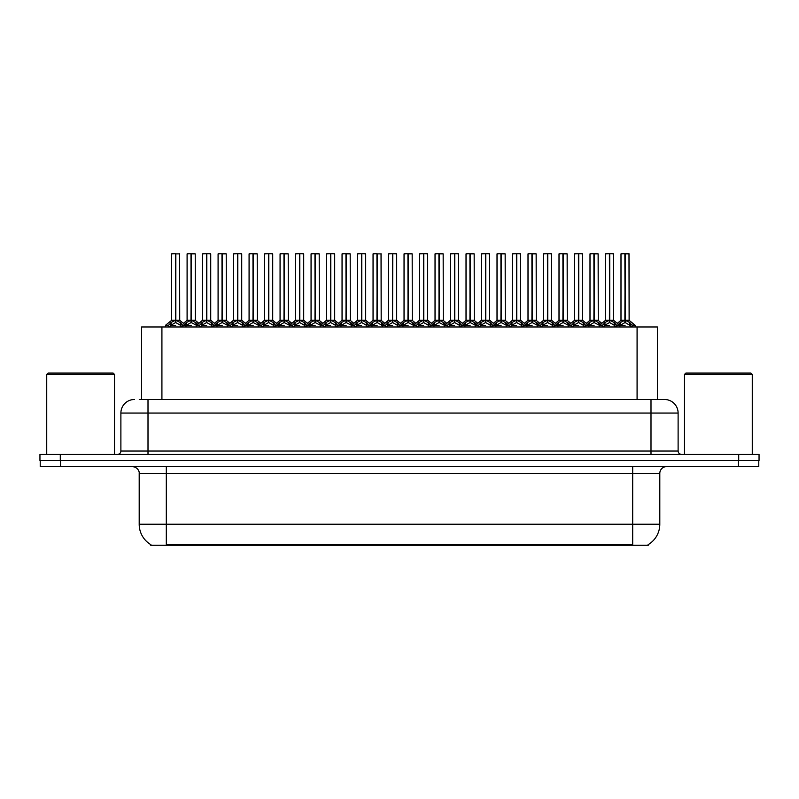 <?xml version="1.0" encoding="UTF-8"?>
<svg xmlns="http://www.w3.org/2000/svg" width="799" height="799" viewBox="0 0 799 799"><rect width="100%" height="100%" fill="white"/><g stroke="black" fill="none" stroke-linecap="round" stroke-linejoin="round"><path stroke-width="1.2" d="M139.266 399.5L148.005 399.5L139.266 399.5L141.573 399.5L141.573 326.971L657.427 326.971L657.427 399.5M648.289 544.578L648.289 545.248L150.711 545.248L150.711 544.578M150.921 544.698A23.73 23.73 0 0 1 139.196 524.234L166.312 524.234L166.312 544.698L632.688 544.698L632.688 524.234L659.804 524.234L659.804 473.388A6.782 6.782 0 0 1 666.586 466.606M139.196 524.234L139.196 473.388C139.535 472.289 138.377 467.235 132.414 466.606M648.079 544.698A23.73 23.73 0 0 0 659.804 524.234M60.554 466.606L758.78 466.606L758.78 460.514L40.22 460.514L40.22 466.606L60.554 466.606L60.554 460.514M758.78 466.606L758.78 460.514M134.452 399.5A13.553 13.553 0 0 0 120.889 413.053L120.889 451.016A3.386 3.386 0 0 1 117.503 454.411M664.548 399.5A13.553 13.553 0 0 1 678.111 413.053L148.005 413.053L148.005 399.5L664.349 399.5M678.111 413.053L678.111 451.016C678.291 453.063 679.42 454.192 681.497 454.411M60.285 454.411L39.95 454.411L39.95 460.514L60.285 460.514L60.285 454.411L738.715 454.411L738.715 460.514L759.05 460.514L759.05 454.411L738.715 454.411M594.246 253.892L598.131 253.892L594.246 253.892L594.246 320.239L599.4 323.106L599.4 325.612L602.296 325.612L604.943 322.486L609.387 320.239L609.387 322.606L609.627 253.752L613.492 253.752L610.915 253.752L613.632 253.892L613.632 320.189L609.737 320.239L614.181 322.486L616.828 325.612L619.734 325.612L619.734 326.971M609.387 253.752L605.492 253.892L609.387 253.752L605.492 253.892L605.492 320.189L609.387 320.239M613.492 253.752L609.737 253.752M598.691 322.486L599.39 326.971M602.786 326.971L602.296 325.612M614.89 323.106L614.89 326.292L616.838 326.292L616.349 326.971M614.401 326.971L614.89 326.292M609.507 253.752L609.507 320.189L613.752 320.449L610.186 320.459M609.387 253.892L609.567 320.189M605.632 253.752L610.915 253.752M609.737 320.239L609.737 322.606L609.617 320.189M609.387 322.606L604.234 325.612L609.567 325.612M609.737 320.189L609.737 253.892M614.89 325.612L609.737 322.606M604.234 323.106L604.723 326.971M616.838 325.612L616.838 326.292M617.977 325.093L620.443 322.486L624.878 320.239L624.878 322.606L625.118 253.752L628.993 253.752L621.123 253.752L624.998 253.752L624.998 320.189L629.682 322.486L632.329 325.612L635.225 325.612L635.225 326.971M624.888 253.752L620.993 253.892L620.993 320.189L624.878 320.239M629.123 253.892L625.237 253.892L625.237 320.189L629.123 320.189L628.993 253.752M630.391 323.106L630.391 326.292L632.329 326.292L631.839 326.971M629.892 326.971L630.391 326.292M624.878 253.892L625.058 320.189M625.237 320.239L625.237 322.606L625.118 320.189M630.391 325.612L625.237 322.606M624.878 322.606L619.734 325.612L625.058 325.612M624.998 253.752L623.699 253.752M619.724 326.292L620.224 326.971M632.329 325.612L632.329 326.292M563.255 253.892L567.14 253.892L563.255 253.892L563.255 320.239L568.409 323.106L568.409 325.612L571.295 325.612L573.952 322.486L578.396 320.239L578.396 322.606L578.626 253.752L582.501 253.752L579.924 253.752L582.641 253.892L582.641 320.189L578.746 320.239L583.19 322.486L585.837 325.612L588.743 325.612L588.743 326.971M578.396 253.752L574.501 253.892L578.396 253.752L574.501 253.892L574.501 320.189L578.396 320.239M582.501 253.752L578.746 253.752M567.689 322.486L568.399 326.971M571.784 326.971L571.295 325.612M583.899 323.106L583.899 326.292L585.837 326.292L585.347 326.971M583.41 326.971L583.899 326.292M578.506 253.752L578.506 320.189L582.761 320.449L579.195 320.459M578.396 253.892L578.566 320.189M574.641 253.752L579.924 253.752M578.746 320.239L578.746 322.606L578.626 320.189M578.396 322.606L573.243 325.612L578.566 325.612M578.746 320.189L578.746 253.892M583.899 325.612L578.746 322.606M573.243 323.106L573.732 326.971M585.837 325.612L585.837 326.292M532.254 253.892L536.149 253.892L532.254 253.892L532.254 320.239L537.417 323.106L537.417 325.612L540.304 325.612L542.96 322.486L547.395 320.239L547.395 322.606L547.635 253.752L551.51 253.752L548.933 253.752L551.64 253.892L551.64 320.189L547.754 320.239L552.199 322.486L554.846 325.612L557.742 325.612L557.742 326.971M547.405 253.752L543.51 253.892L547.405 253.752L543.51 253.892L543.51 320.189L547.395 320.239M551.51 253.752L547.744 253.752M536.698 322.486L537.407 326.971M540.793 326.971L540.304 325.612M552.908 323.106L552.908 326.292L554.846 326.292L554.356 326.971M552.409 326.971L552.908 326.292M547.515 253.752L547.515 320.189L551.769 320.449L548.204 320.459M547.395 253.892L547.575 320.189M543.65 253.752L548.933 253.752M547.754 320.239L547.754 322.606L547.635 320.189M547.395 322.606L542.241 325.612L547.575 325.612M547.754 320.189L547.754 253.892M552.908 325.612L547.754 322.606M542.241 323.106L542.741 326.971M554.846 325.612L554.846 326.292M501.263 253.892L505.158 253.892L501.263 253.892L501.263 320.239L506.416 323.106L506.416 325.612L509.313 325.612L511.959 322.486L516.404 320.239L516.404 322.606L516.643 253.752L520.519 253.752L517.942 253.752L520.648 253.892L520.648 320.189L516.763 320.239L521.208 322.486L523.854 325.612L526.751 325.612L526.751 326.971M516.414 253.752L512.519 253.892L516.414 253.752L512.519 253.892L512.519 320.189L516.404 320.239M520.519 253.752L516.753 253.752M505.707 322.486L506.416 326.971M509.802 326.971L509.313 325.612M521.917 323.106L521.917 326.292L523.854 326.292L523.365 326.971M521.417 326.971L521.917 326.292M516.524 253.752L516.524 320.189L520.778 320.449L517.213 320.459M516.404 253.892L516.583 320.189M512.648 253.752L517.942 253.752M516.763 320.239L516.763 322.606L516.643 320.189M516.404 322.606L511.25 325.612L516.583 325.612M516.763 320.189L516.763 253.892M521.907 325.612L516.763 322.606M511.25 323.106L511.75 326.971M523.854 325.612L523.854 326.292M470.271 253.892L474.167 253.892L470.271 253.892L470.271 320.239L475.425 323.106L475.425 325.612L478.321 325.612L480.968 322.486L485.412 320.239L485.412 322.606L485.652 253.752L489.527 253.752L486.951 253.752L489.657 253.892L489.657 320.189L485.772 320.239L490.206 322.486L492.853 325.612L495.76 325.612L495.76 326.971M485.422 253.752L481.527 253.892L485.422 253.752L481.527 253.892L481.527 320.189L485.412 320.239M489.527 253.752L485.762 253.752M474.716 322.486L475.425 326.971M478.811 326.971L478.321 325.612M490.926 323.106L490.926 326.292L492.863 326.292L492.374 326.971M490.426 326.971L490.926 326.292M485.532 253.752L485.532 320.189L489.787 320.449L486.211 320.459M485.412 253.892L485.592 320.189M481.657 253.752L486.951 253.752M485.772 320.239L485.772 322.606L485.652 320.189M485.412 322.606L480.259 325.612L485.592 325.612M485.772 320.189L485.772 253.892M490.916 325.612L485.772 322.606M480.259 323.106L480.758 326.971M492.863 325.612L492.863 326.292M586.985 325.093L589.442 322.486L593.887 320.239L593.887 322.606L594.236 253.752M590.002 253.892L593.897 253.752L590.002 253.892L590.002 320.189L593.887 320.239M598.002 253.752L590.131 253.752M598.9 326.971L599.4 326.292M593.897 253.752L594.007 320.189L598.131 320.189L594.246 320.189M598.131 253.892L598.261 320.449L594.686 320.459M593.887 253.892L594.066 320.189M594.246 320.239L594.246 322.606L594.126 320.189M593.887 322.606L588.743 325.612L594.066 325.612M594.007 253.752L592.708 253.752M598.691 324.943L594.246 322.606M599.4 323.106L601.148 325.093M588.733 326.292L589.233 326.971M555.984 325.093L558.451 322.486L562.896 320.239L562.896 322.606L563.245 253.752M559.01 253.892L562.905 253.752L559.01 253.892L559.01 320.189L562.896 320.239M567 253.752L559.14 253.752M567.909 326.971L568.409 326.292M562.905 253.752L563.015 320.189L567.14 320.189L563.255 320.189M567.14 253.892L567.26 320.449L563.694 320.459M562.896 253.892L563.075 320.189M563.255 320.239L563.255 322.606L563.135 320.189M562.896 322.606L557.752 325.612L563.075 325.612M563.015 253.752L561.717 253.752M567.689 324.943L563.255 322.606M568.409 323.106L570.156 325.093M557.742 326.292L558.241 326.971M524.993 325.093L527.46 322.486L531.904 320.239L531.904 322.606L532.254 253.752M528.009 253.892L531.904 253.752L528.009 253.892L528.009 320.189L531.904 320.239M536.009 253.752L528.149 253.752M536.918 326.971L537.417 326.292M531.904 253.752L532.024 320.189L536.149 320.189L532.254 320.189M536.149 253.892L536.269 320.449L532.703 320.459M531.904 253.892L532.084 320.189M532.254 320.239L532.254 322.606L532.144 320.189M531.904 322.606L526.751 325.612L532.084 325.612M532.024 253.752L530.726 253.752M536.698 324.943L532.254 322.606M537.417 323.106L539.165 325.093M526.751 326.292L527.24 326.971M494.002 325.093L496.469 322.486L500.913 320.239L500.913 322.606L501.263 253.752M497.018 253.892L500.913 253.752L497.018 253.892L497.018 320.189L500.913 320.239M505.018 253.752L497.158 253.752M505.927 326.971L506.416 326.292M500.913 253.752L501.033 320.189L505.158 320.189L501.263 320.189M505.158 253.892L505.278 320.449L501.712 320.459M500.913 253.892L501.083 320.189M501.263 320.239L501.263 322.606L501.143 320.189M500.913 322.606L495.76 325.612L501.083 325.612M501.033 253.752L499.735 253.752M505.707 324.943L501.263 322.606M506.416 323.106L508.174 325.093M495.76 326.292L496.249 326.971M46.732 374.421L48.08 373.063L113.158 373.063L114.517 374.421L46.732 374.421L46.732 454.411M114.517 374.421L114.517 454.411M684.483 374.421L685.842 373.063L750.92 373.063L752.268 374.421L684.483 374.421L684.483 454.411M752.268 374.421L752.268 454.411M439.28 253.892L443.165 253.892L439.28 253.892L439.28 320.239L444.434 323.106L444.434 325.612L447.33 325.612L449.977 322.486L454.421 320.239L454.421 322.606L454.661 253.752L458.526 253.752L455.949 253.752L458.666 253.892L458.666 320.189L454.771 320.189L459.215 322.486L461.862 325.612L464.768 325.612L464.768 326.971M454.431 253.752L450.536 253.892L454.431 253.752L450.536 253.892L450.536 320.189L454.421 320.239M458.526 253.752L454.771 253.752M443.725 322.486L444.434 326.971M447.82 326.971L447.33 325.612M459.934 323.106L459.934 326.292L461.872 326.292L461.383 326.971M459.435 326.971L459.934 326.292M454.541 253.752L454.541 320.189L458.786 320.449L455.22 320.459M454.421 253.892L454.601 320.189M450.666 253.752L455.949 253.752M454.781 320.239L454.781 322.606L454.661 320.189M454.421 322.606L449.268 325.612L454.601 325.612M454.771 320.189L454.781 253.892M459.924 325.612L454.781 322.606M449.268 323.106L449.767 326.971M461.872 325.612L461.872 326.292M408.289 253.892L412.174 253.892L408.289 253.892L408.289 320.239L413.443 323.106L413.443 325.612L416.339 325.612L418.986 322.486L423.43 320.239L423.43 322.606L423.66 253.752L427.535 253.752L424.958 253.752L427.675 253.892L427.675 320.189L423.78 320.239L428.224 322.486L430.871 325.612L433.777 325.612L433.777 326.971M423.43 253.752L419.535 253.892L423.43 253.752L419.535 253.892L419.535 320.189L423.43 320.239M427.535 253.752L423.78 253.752M412.733 322.486L413.433 326.971M416.828 326.971L416.339 325.612M428.933 323.106L428.933 326.292L430.881 326.292L430.391 326.971M428.444 326.971L428.933 326.292M423.55 253.752L423.55 320.189L427.795 320.449L424.229 320.459M423.43 253.892L423.61 320.189M419.675 253.752L424.958 253.752M423.78 320.239L423.78 322.606L423.66 320.189M423.43 322.606L418.276 325.612L423.61 325.612M423.78 320.189L423.78 253.892M428.933 325.612L423.78 322.606M418.276 323.106L418.766 326.971M430.881 325.612L430.881 326.292M382.441 326.971L382.441 325.612L385.348 325.612L387.994 322.486L392.439 320.239L392.439 322.606L392.669 253.752L396.684 253.892L396.684 320.189L392.788 320.239L397.233 322.486L399.88 325.612L402.786 325.612L402.786 326.971M392.439 253.752L388.544 253.892L392.439 253.752L388.544 253.892L388.544 320.189L392.439 320.239M396.544 253.752L392.788 253.752M385.827 326.971L385.338 325.612M397.942 323.106L397.942 326.292L399.88 326.292L399.39 326.971M397.453 326.971L397.942 326.292M392.549 253.752L392.549 320.189L392.788 253.892M392.439 253.892L392.609 320.189M388.684 253.752L393.967 253.752M392.788 320.239L392.788 322.606L392.669 320.189M392.439 322.606L387.285 325.612L392.609 325.612M397.942 325.612L392.788 322.606M387.285 323.106L387.775 326.971M399.88 325.612L399.88 326.292M346.297 253.892L350.192 253.892L346.297 253.892L346.297 320.239L351.46 323.106L351.46 325.612L354.347 325.612L357.003 322.486L361.438 320.239L361.438 322.606L361.677 253.752L365.552 253.752L362.976 253.752L365.682 253.892L365.682 320.189L361.797 320.239L366.242 322.486L368.888 325.612L371.785 325.612L371.785 326.971M361.448 253.752L357.553 253.892L361.448 253.752L357.553 253.892L357.553 320.189L361.438 320.239M365.552 253.752L361.787 253.752M350.741 322.486L351.45 326.971M354.836 326.971L354.347 325.612M366.951 323.106L366.951 326.292L368.888 326.292L368.399 326.971M366.451 326.971L366.951 326.292M361.557 253.752L361.557 320.189L365.682 320.189L365.682 253.892M361.438 253.892L361.617 320.189M357.692 253.752L362.976 253.752M361.797 320.239L361.797 322.606L361.677 320.189M361.438 322.606L356.284 325.612L361.617 325.612M361.797 320.189L361.797 253.892M366.951 325.612L361.797 322.606M356.284 323.106L356.783 326.971M368.888 325.612L368.888 326.292M463.011 325.093L465.477 322.486L469.922 320.239L469.922 322.606L470.261 253.752M466.027 253.892L469.922 253.752L466.027 253.892L466.027 320.189L469.922 320.239M474.027 253.752L466.167 253.752M474.936 326.971L475.425 326.292M469.922 253.752L470.032 320.189L474.167 320.189L470.271 320.189M474.167 253.892L474.286 320.449L470.721 320.459M469.922 253.892L470.092 320.189M470.271 320.239L470.271 322.606L470.152 320.189M469.922 322.606L464.768 325.612L470.092 325.612M470.032 253.752L468.743 253.752M474.716 324.943L470.271 322.606M475.425 323.106L477.183 325.093M464.758 326.292L465.258 326.971M432.019 325.093L434.486 322.486L438.921 320.239L438.921 322.606L439.27 253.752M435.036 253.892L438.931 253.752L435.036 253.892L435.036 320.189L438.921 320.239M443.036 253.752L435.165 253.752M443.934 326.971L444.434 326.292M438.931 253.752L439.041 320.189L443.165 320.189L439.28 320.189M443.165 253.892L443.295 320.449L439.73 320.459M438.921 253.892L439.1 320.189M439.28 320.239L439.28 322.606L439.16 320.189M438.921 322.606L433.777 325.612L439.1 325.612M439.041 253.752L437.742 253.752M443.725 324.943L439.28 322.606M444.434 323.106L446.192 325.093M433.767 326.292L434.266 326.971M401.028 325.093L403.485 322.486L407.929 320.239L407.929 322.606L408.279 253.752M404.044 253.892L407.939 253.752L404.044 253.892L404.044 320.189L407.929 320.239M412.044 253.752L404.174 253.752M412.943 326.971L413.443 326.292M407.939 253.752L408.049 320.189L412.174 320.189L408.289 320.189M412.174 253.892L412.304 320.449L408.728 320.459M407.929 253.892L408.109 320.189M408.289 320.239L408.289 322.606L408.169 320.189M407.929 322.606L402.786 325.612L408.109 325.612M408.049 253.752L406.751 253.752M412.733 324.943L408.289 322.606M413.443 323.106L415.19 325.093M402.776 326.292L403.275 326.971M370.027 325.093L372.494 322.486L376.938 320.239L376.938 322.606L377.178 253.752L373.183 253.752L377.058 253.752L377.058 320.189L381.732 322.486L384.199 325.093M376.948 253.752L373.053 253.892L373.053 320.189L376.938 320.239M381.183 253.892L377.298 253.892L377.298 320.189L381.183 320.189L381.043 253.752M381.952 326.971L382.451 326.292M376.938 253.892L377.118 320.189M377.298 320.239L377.298 322.606L377.178 320.189M376.938 322.606L371.795 325.612L377.118 325.612M377.058 253.752L375.76 253.752M382.441 325.612L377.298 322.606M371.785 326.292L372.284 326.971M396.684 253.892L396.684 320.189M315.305 253.892L319.201 253.892L315.305 253.892L315.305 320.239L320.459 323.106L320.459 325.612L323.355 325.612L326.002 322.486L330.446 320.239L330.446 322.606L330.686 253.752L334.561 253.752L331.984 253.752L334.691 253.892L334.691 320.189L330.806 320.239L335.25 322.486L337.897 325.612L340.793 325.612L340.793 326.971M330.456 253.752L326.561 253.892L330.456 253.752L326.561 253.892L326.561 320.189L330.446 320.239M334.561 253.752L330.796 253.752M319.75 322.486L320.459 326.971M323.845 326.971L323.355 325.612M335.96 323.106L335.96 326.292L337.897 326.292L337.408 326.971M335.46 326.971L335.96 326.292M330.566 253.752L330.566 320.189L334.691 320.189L334.691 253.892M330.446 253.892L330.626 320.189M326.691 253.752L331.984 253.752M330.806 320.239L330.806 322.606L330.686 320.189M335.96 325.612L330.806 322.606M330.446 322.606L325.293 325.612L330.626 325.612M330.806 320.189L330.806 253.892M325.293 323.106L325.792 326.971M337.897 325.612L337.897 326.292M284.314 253.892L288.209 253.892L284.314 253.892L284.314 320.239L289.468 323.106L289.468 325.612L292.364 325.612L295.011 322.486L299.455 320.239L299.455 322.606L299.695 253.752L303.57 253.752L300.993 253.752L303.7 253.892L303.7 320.189L299.815 320.239L304.249 322.486L306.896 325.612L309.802 325.612L309.802 326.971M299.465 253.752L295.57 253.892L299.465 253.752L295.57 253.892L295.57 320.189L299.455 320.239M303.57 253.752L299.805 253.752M288.759 322.486L289.468 326.971M292.853 326.971L292.364 325.612M304.968 323.106L304.968 326.292L306.906 326.292L306.417 326.971M304.469 326.971L304.968 326.292M299.575 253.752L299.575 320.189L303.7 320.189L303.7 253.892M299.455 253.892L299.635 320.189M295.7 253.752L300.993 253.752M299.815 320.239L299.815 322.606L299.695 320.189M299.455 322.606L294.302 325.612L299.635 325.612M299.815 320.189L299.815 253.892M304.958 325.612L299.815 322.606M294.302 323.106L294.801 326.971M306.906 325.612L306.906 326.292M253.323 253.892L257.208 253.892L253.323 253.892L253.323 320.239L258.477 323.106L258.477 325.612L261.373 325.612L264.02 322.486L268.464 320.239L268.464 322.606L268.704 253.752L272.569 253.752L269.992 253.752L272.709 253.892L272.709 320.189L268.814 320.189L273.258 322.486L275.905 325.612L278.811 325.612L278.811 326.971M268.474 253.752L264.569 253.892L268.474 253.752L264.569 253.892L264.569 320.189L268.464 320.239M272.569 253.752L268.814 253.752M257.767 322.486L258.477 326.971M261.862 326.971L261.373 325.612M273.977 323.106L273.977 326.292L275.915 326.292L275.425 326.971M273.478 326.971L273.977 326.292M268.584 253.752L268.584 320.189L272.829 320.449L269.263 320.459M268.464 253.892L268.644 320.189M264.709 253.752L269.992 253.752M268.824 320.239L268.824 322.606L268.704 320.189M268.464 322.606L263.31 325.612L268.644 325.612M268.814 320.189L268.824 253.892M273.967 325.612L268.824 322.606M263.31 323.106L263.8 326.971M275.915 325.612L275.915 326.292M222.332 253.892L226.217 253.892L222.332 253.892L222.332 320.239L227.485 323.106L227.485 325.612L230.382 325.612L233.028 322.486L237.473 320.239L237.473 322.606L237.703 253.752L241.578 253.752L239.001 253.752L241.717 253.892L241.717 320.189L237.822 320.239L242.267 322.486L244.913 325.612L247.82 325.612L247.82 326.971M237.473 253.752L233.578 253.892L237.473 253.752L233.578 253.892L233.578 320.189L237.473 320.239M241.578 253.752L237.822 253.752M226.776 322.486L227.475 326.971M230.871 326.971L230.382 325.612M242.976 323.106L242.976 326.292L244.923 326.292L244.434 326.971M242.487 326.971L242.976 326.292M237.593 253.752L237.593 320.189L241.717 320.189L241.717 253.892M237.473 253.892L237.653 320.189M233.717 253.752L239.001 253.752M237.822 320.239L237.822 322.606L237.703 320.189M237.473 322.606L232.319 325.612L237.653 325.612M237.822 320.189L237.822 253.892M242.976 325.612L237.822 322.606M232.319 323.106L232.809 326.971M244.923 325.612L244.923 326.292M191.341 253.892L195.226 253.892L191.341 253.892L191.341 320.239L196.494 323.106L196.494 325.612L199.38 325.612L202.037 322.486L206.482 320.239L206.482 322.606L206.711 253.752L210.586 253.752L208.01 253.752L210.726 253.892L210.726 320.189L206.831 320.239L211.276 322.486L213.922 325.612L216.829 325.612L216.829 326.971M206.482 253.752L202.586 253.892L206.482 253.752L202.586 253.892L202.586 320.189L206.482 320.239M210.586 253.752L206.831 253.752M195.775 322.486L196.484 326.971M199.87 326.971L199.38 325.612M211.985 323.106L211.985 326.292L213.922 326.292L213.433 326.971M211.495 326.971L211.985 326.292M206.591 253.752L206.591 320.189L210.846 320.449L207.281 320.459M206.482 253.892L206.651 320.189M202.726 253.752L208.01 253.752M206.831 320.239L206.831 322.606L206.711 320.189M206.482 322.606L201.328 325.612L206.651 325.612M206.831 320.189L206.831 253.892M211.985 325.612L206.831 322.606M201.328 323.106L201.817 326.971M213.922 325.612L213.922 326.292M165.493 326.971L165.493 325.612L168.389 325.612L171.046 322.486L175.48 320.239L175.48 322.606L175.72 253.752L171.735 253.752L175.6 253.752L175.6 320.189L180.284 322.486L182.931 325.612L185.827 325.612L185.827 326.971M175.49 253.752L171.595 253.892L171.595 320.189L175.48 320.239M179.725 253.892L175.84 253.892L175.84 320.189L179.725 320.189L179.595 253.752M168.879 326.971L168.389 325.612M180.993 323.106L180.993 326.292L182.931 326.292L182.442 326.971M180.494 326.971L180.993 326.292M175.48 253.892L175.66 320.189M175.84 320.239L175.84 322.606L175.72 320.189M175.48 322.606L170.327 325.612L175.66 325.612M175.6 253.752L174.302 253.752M180.993 325.612L175.84 322.606M170.327 323.106L170.826 326.971M182.931 325.612L182.931 326.292M339.036 325.093L341.503 322.486L345.947 320.239L345.947 322.606L346.297 253.752M342.052 253.892L345.947 253.752L342.052 253.892L342.052 320.189L345.947 320.239M350.052 253.752L342.192 253.752M350.961 326.971L351.46 326.292M345.947 253.752L346.067 320.189L350.192 320.189L346.297 320.189M350.192 253.892L350.312 320.449L346.746 320.459M345.947 253.892L346.127 320.189M346.297 320.239L346.297 322.606L346.187 320.189M345.947 322.606L340.793 325.612L346.127 325.612M346.067 253.752L344.769 253.752M350.741 324.943L346.297 322.606M351.46 323.106L353.208 325.093M340.793 326.292L341.283 326.971M308.044 325.093L310.511 322.486L314.956 320.239L314.956 322.606L315.305 253.752M311.061 253.892L314.956 253.752L311.061 253.892L311.061 320.189L314.956 320.239M319.061 253.752L311.201 253.752M319.97 326.971L320.459 326.292M314.956 253.752L315.076 320.189L319.201 320.189L315.305 320.189M319.201 253.892L319.32 320.449L315.755 320.459M314.956 253.892L315.126 320.189M315.305 320.239L315.305 322.606L315.186 320.189M314.956 322.606L309.802 325.612L315.126 325.612M315.076 253.752L313.777 253.752M319.75 324.943L315.305 322.606M320.459 323.106L322.217 325.093M309.802 326.292L310.292 326.971M277.053 325.093L279.52 322.486L283.965 320.239L283.965 322.606L284.304 253.752M280.069 253.892L283.965 253.752L280.069 253.892L280.069 320.189L283.965 320.239M288.069 253.752L280.209 253.752M288.978 326.971L289.468 326.292M283.965 253.752L284.074 320.189L288.209 320.189L284.314 320.189M288.209 253.892L288.329 320.449L284.764 320.459M283.965 253.892L284.134 320.189M284.314 320.239L284.314 322.606L284.194 320.189M283.965 322.606L278.811 325.612L284.134 325.612M284.074 253.752L282.786 253.752M288.759 324.943L284.314 322.606M289.468 323.106L291.226 325.093M278.801 326.292L279.3 326.971M246.062 325.093L248.529 322.486L252.963 320.239L252.963 322.606L253.313 253.752M249.078 253.892L252.973 253.752L249.078 253.892L249.078 320.189L252.963 320.239M257.078 253.752L249.208 253.752M257.977 326.971L258.477 326.292M252.973 253.752L253.083 320.189L257.208 320.189L253.323 320.189M257.208 253.892L257.338 320.449L253.772 320.459M252.963 253.892L253.143 320.189M253.323 320.239L253.323 322.606L253.203 320.189M252.963 322.606L247.82 325.612L253.143 325.612M253.083 253.752L251.785 253.752M257.767 324.943L253.323 322.606M258.477 323.106L260.234 325.093M247.81 326.292L248.309 326.971M215.071 325.093L217.528 322.486L221.972 320.239L221.972 322.606L222.322 253.752M218.087 253.892L221.982 253.752L218.087 253.892L218.087 320.189L221.972 320.239M226.087 253.752L218.217 253.752M226.986 326.971L227.485 326.292M221.982 253.752L222.092 320.189L226.217 320.189L222.332 320.189M226.217 253.892L226.347 320.449L222.771 320.459M221.972 253.892L222.152 320.189M222.332 320.239L222.332 322.606L222.212 320.189M221.972 322.606L216.829 325.612L222.152 325.612M222.092 253.752L220.794 253.752M226.776 324.943L222.332 322.606M227.485 323.106L229.233 325.093M216.819 326.292L217.318 326.971M184.07 325.093L186.537 322.486L190.981 320.239L190.981 322.606L191.331 253.752M187.096 253.892L190.991 253.752L187.096 253.892L187.096 320.189L190.981 320.239M195.086 253.752L187.226 253.752M195.995 326.971L196.494 326.292M190.991 253.752L191.101 320.189L195.226 320.189L191.341 320.189M195.226 253.892L195.346 320.449L191.78 320.459M190.981 253.892L191.161 320.189M191.341 320.239L191.341 322.606L191.221 320.189M190.981 322.606L185.837 325.612L191.161 325.612M191.101 253.752L189.802 253.752M195.775 324.943L191.341 322.606M196.494 323.106L198.242 325.093M185.827 326.292L186.327 326.971M357.553 253.892L357.553 320.189L361.438 320.189M295.57 253.892L295.57 320.189L299.455 320.189M625.237 320.189L629.123 320.189L625.687 320.459M377.298 320.189L381.183 320.189L377.737 320.459M175.84 320.189L179.725 320.189L176.289 320.459M629.982 545.248L629.982 544.578M169.018 545.248L169.018 544.578M161.917 399.5L161.917 326.971M637.083 399.5L637.083 326.971M632.688 466.606L632.688 473.388L139.196 473.388M659.804 473.388L632.688 473.388L632.688 524.234L166.312 524.234L166.312 466.606M738.446 466.606L738.446 460.514M148.005 454.411L148.005 413.053L120.889 413.053M120.889 451.016L678.111 451.016M650.995 399.5L650.995 454.411M608.938 320.459L605.502 320.189L609.387 320.189M602.476 325.093L599.4 325.612M624.438 320.459L620.873 320.449L617.307 323.335L613.752 320.449L619.475 325.093L616.648 325.093M602.296 326.292L604.234 326.292M604.943 322.486L604.943 324.943M614.181 322.486L614.181 324.943M624.878 320.189L620.873 320.449M629.252 320.449L634.975 325.093L632.149 325.093M619.724 323.106L619.475 325.093M620.443 322.486L620.443 324.943M629.682 322.486L629.682 324.943M577.947 320.459L574.501 320.189L578.396 320.189M571.485 325.093L568.409 325.612M593.447 320.459L589.872 320.449L586.316 323.335L582.761 320.449L588.483 325.093L585.657 325.093M571.295 326.292L573.243 326.292M573.952 322.486L573.952 324.943M583.19 322.486L583.19 324.943M546.955 320.459L543.51 320.189L547.395 320.189M540.494 325.093L537.417 325.612M562.446 320.459L558.881 320.449L555.325 323.335L551.769 320.449L557.492 325.093L554.666 325.093M540.304 326.292L542.241 326.292M542.96 322.486L542.96 324.943M552.199 322.486L552.199 324.943M515.964 320.459L512.519 320.189L516.404 320.189M509.502 325.093L506.416 325.612M531.455 320.459L527.889 320.449L524.334 323.335L520.778 320.449L526.501 325.093L523.675 325.093M509.313 326.292L511.25 326.292M511.959 322.486L511.959 324.943M521.208 322.486L521.208 324.943M484.963 320.459L481.527 320.189L485.412 320.189M478.501 325.093L475.425 325.612M489.657 320.189L495.5 325.093L492.673 325.093M478.321 326.292L480.259 326.292M480.968 322.486L480.968 324.943M490.206 322.486L490.206 324.943M593.887 320.189L589.872 320.449M588.733 323.106L588.483 325.093M589.442 322.486L589.442 324.943M562.896 320.189L558.881 320.449M557.742 323.106L557.492 325.093M558.451 322.486L558.451 324.943M531.904 320.189L527.889 320.449M526.751 323.106L526.501 325.093M527.46 322.486L527.46 324.943M500.464 320.459L497.018 320.189L500.913 320.189M495.76 323.106L495.5 325.093M496.469 322.486L496.469 324.943M453.972 320.459L450.536 320.189L454.421 320.189M447.51 325.093L444.434 325.612M458.666 320.189L464.509 325.093L461.682 325.093M447.33 326.292L449.268 326.292M449.977 322.486L449.977 324.943M459.215 322.486L459.215 324.943M422.981 320.459L419.545 320.189L423.43 320.189M416.519 325.093L413.443 325.612M427.675 320.189L433.517 325.093L430.691 325.093M416.339 326.292L418.276 326.292M418.986 322.486L418.986 324.943M428.224 322.486L428.224 324.943M391.989 320.459L388.544 320.189L392.439 320.189M399.7 325.093L402.526 325.093L396.674 320.189L393.238 320.459M396.674 320.189L392.788 320.189M385.527 325.093L382.451 325.612L382.451 323.106M385.338 326.292L387.285 326.292M387.994 322.486L387.994 324.943M397.233 322.486L397.233 324.943M360.998 320.459L357.553 320.189L351.71 325.093L354.536 325.093M368.709 325.093L371.535 325.093L365.682 320.189L362.247 320.459M354.347 326.292L356.284 326.292M357.003 322.486L357.003 324.943M366.242 322.486L366.242 324.943M469.472 320.459L466.027 320.189L469.922 320.189M464.758 323.106L464.509 325.093M465.477 322.486L465.477 324.943M438.481 320.459L435.036 320.189L438.921 320.189M433.767 323.106L433.517 325.093M434.486 322.486L434.486 324.943M407.49 320.459L404.044 320.189L407.929 320.189M402.776 323.106L402.526 325.093M403.485 322.486L403.485 324.943M376.489 320.459L373.053 320.189L376.938 320.189M371.785 323.106L371.535 325.093M372.494 322.486L372.494 324.943M381.732 322.486L381.732 324.943M330.007 320.459L326.561 320.189L330.446 320.189M337.717 325.093L340.544 325.093L334.691 320.189L331.255 320.459M323.545 325.093L320.459 325.612M323.355 326.292L325.293 326.292M326.002 322.486L326.002 324.943M335.25 322.486L335.25 324.943M299.006 320.459L295.57 320.189L289.717 325.093L292.544 325.093M306.716 325.093L309.543 325.093L303.7 320.189L300.254 320.459M292.364 326.292L294.302 326.292M295.011 322.486L295.011 324.943M304.249 322.486L304.249 324.943M268.015 320.459L264.579 320.189L268.464 320.189M261.553 325.093L258.477 325.612M272.709 320.189L278.551 325.093L275.725 325.093M261.373 326.292L263.31 326.292M264.02 322.486L264.02 324.943M273.258 322.486L273.258 324.943M237.023 320.459L233.588 320.189L237.473 320.189M244.734 325.093L247.56 325.093L241.717 320.189L238.272 320.459M230.561 325.093L227.485 325.612M230.382 326.292L232.319 326.292M233.028 322.486L233.028 324.943M242.267 322.486L242.267 324.943M206.032 320.459L202.586 320.189L206.482 320.189M199.57 325.093L196.494 325.612M210.716 320.189L216.569 325.093L213.742 325.093M199.38 326.292L201.328 326.292M202.037 322.486L202.037 324.943M211.276 322.486L211.276 324.943M175.041 320.459L171.595 320.189L175.48 320.189M168.579 325.093L165.503 325.612M179.855 320.449L185.578 325.093L182.751 325.093M168.389 326.292L170.327 326.292M171.046 322.486L171.046 324.943M180.284 322.486L180.284 324.943M345.498 320.459L342.062 320.189L345.947 320.189M340.793 323.106L340.544 325.093M341.503 322.486L341.503 324.943M314.506 320.459L311.061 320.189L314.956 320.189M309.802 323.106L309.543 325.093M310.511 322.486L310.511 324.943M283.515 320.459L280.069 320.189L283.965 320.189M278.801 323.106L278.551 325.093M279.52 322.486L279.52 324.943M252.524 320.459L249.078 320.189L252.963 320.189M247.81 323.106L247.56 325.093M248.529 322.486L248.529 324.943M221.533 320.459L218.087 320.189L221.972 320.189M216.819 323.106L216.569 325.093M217.528 322.486L217.528 324.943M190.532 320.459L187.096 320.189L190.981 320.189M185.827 323.106L185.578 325.093M186.537 322.486L186.537 324.943M598.261 320.449L601.817 323.335L605.372 320.449L599.649 325.093M634.975 325.093L635.225 325.612M567.26 320.449L570.826 323.335L574.381 320.449L568.658 325.093M536.269 320.449L539.824 323.335L543.39 320.449L537.667 325.093M512.519 320.189L506.676 325.093M481.527 320.189L475.675 325.093M512.389 320.449L508.833 323.335L505.278 320.449M481.398 320.449L477.842 323.335L474.286 320.449M489.787 320.449L493.343 323.335L496.898 320.449M450.536 320.189L444.683 325.093M419.545 320.189L413.692 325.093M388.544 320.189L382.701 325.093M351.46 325.612L351.71 325.093M465.907 320.449L462.351 323.335L458.786 320.449M434.916 320.449L431.35 323.335L427.795 320.449M443.295 320.449L446.851 323.335L450.406 320.449M403.914 320.449L400.359 323.335L396.803 320.449M412.304 320.449L415.86 323.335L419.415 320.449M372.923 320.449L369.368 323.335L365.812 320.449M381.303 320.449L384.868 323.335L388.424 320.449M326.561 320.189L320.719 325.093M289.468 325.612L289.717 325.093M264.579 320.189L258.726 325.093M233.588 320.189L227.735 325.093M202.586 320.189L196.744 325.093M171.475 320.449L165.753 325.093M341.932 320.449L338.377 323.335L334.821 320.449M350.312 320.449L353.867 323.335L357.433 320.449M310.941 320.449L307.385 323.335L303.83 320.449M319.32 320.449L322.876 323.335L326.431 320.449M279.95 320.449L276.394 323.335L272.829 320.449M288.329 320.449L291.885 323.335L295.44 320.449M248.958 320.449L245.393 323.335L241.837 320.449M257.338 320.449L260.893 323.335L264.449 320.449M217.957 320.449L214.402 323.335L210.846 320.449M226.347 320.449L229.902 323.335L233.458 320.449M186.966 320.449L183.41 323.335M195.346 320.449L198.911 323.335L202.467 320.449"/></g></svg>
